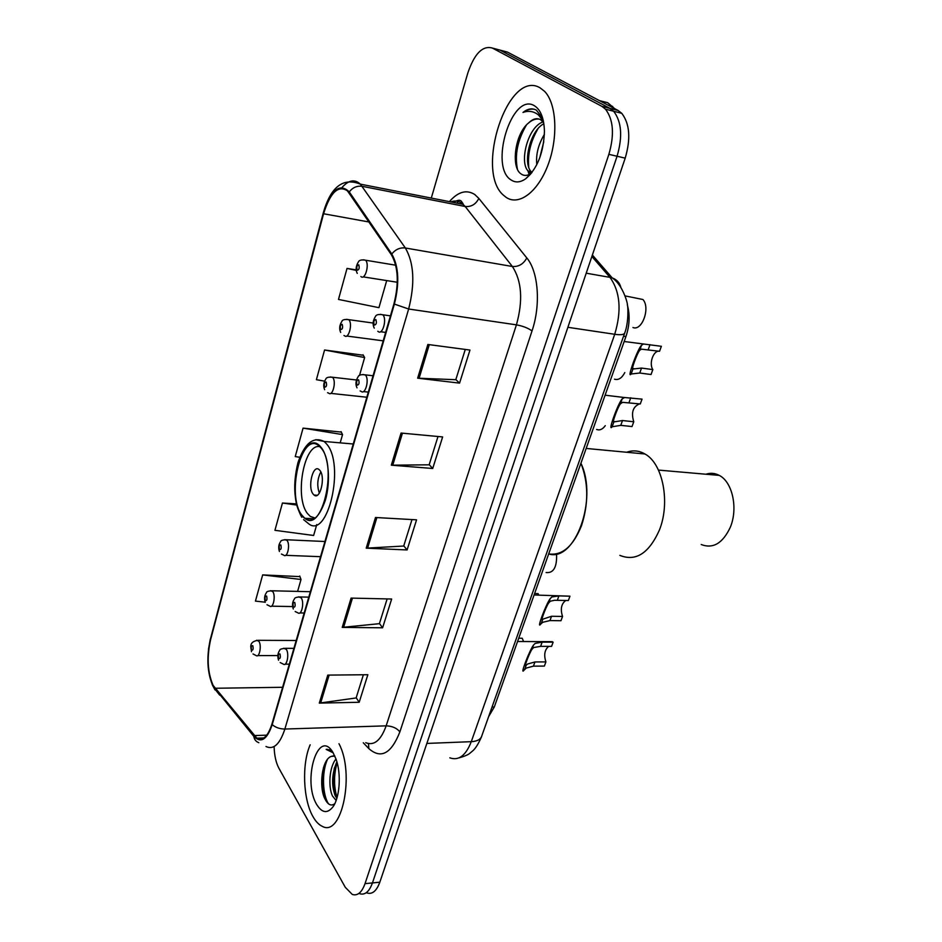 <?xml version="1.0" encoding="UTF-8"?>
<svg xmlns="http://www.w3.org/2000/svg" width="942" height="942" viewBox="0 0 942 942"><rect width="100%" height="100%" fill="white"/><g stroke="black" fill="none" stroke-linecap="round" stroke-linejoin="round"><path stroke-width="1.41" d="M627.407 305.22C630.092 315.134 629.597 325.579 625.935 336.553L494.291 706.995L488.651 716.579M366.956 892.945C372.278 894.606 376.576 891.026 379.826 882.207L625.205 158.15C630.904 138.662 629.751 123.72 621.744 113.311L618.034 110.438L507.538 52.128L496.422 49.137M359.632 893.687C364.943 895.359 369.205 891.768 372.443 882.937L617.069 156.254C622.768 136.684 621.626 121.683 613.654 111.25L609.957 108.377L499.978 50.091L609.957 108.377L613.654 111.25C621.626 121.683 622.768 136.684 617.069 156.254L372.443 882.937C369.205 891.768 364.943 895.359 359.632 893.687M313.05 816.749C315.829 821.648 318.938 824.862 322.388 826.381C341.899 837.473 355.075 773.535 338.967 743.709C355.075 773.535 341.899 837.473 322.388 826.381C318.938 824.862 315.829 821.648 313.05 816.749C303.03 799.676 301.699 763.88 310.177 744.816C301.699 763.88 303.03 799.676 313.05 816.749M505.96 197.231C518.583 206.286 537.835 192.298 548.032 164.897C558.37 137.638 556.663 103.561 544.57 91.339L540.037 87.806C507.809 68.495 474.438 171.844 503.77 195.453L505.96 197.231C518.583 206.286 537.835 192.298 548.032 164.897C558.37 137.638 556.663 103.561 544.57 91.339L540.037 87.806C507.809 68.495 474.438 171.844 503.77 195.453L505.96 197.231M213.151 685.458C207.581 672.694 206.71 657.528 210.537 639.948L323.577 213.752C330.289 192.404 338.249 184.785 347.457 190.873L391.46 254.87C398.242 266.951 399.078 283.236 393.98 303.713L271.92 724.092C267.952 736.361 262.936 741.048 256.883 738.163L213.151 685.458M212.963 686.141L253.834 736.385C260.946 743.544 267.081 739.623 272.214 724.622L394.38 304.078C399.62 283.083 398.749 266.386 391.79 253.999L349.27 191.897C339.603 182.607 330.925 189.801 323.247 213.457L210.29 639.512C206.369 657.516 207.264 673.059 212.963 686.141M363.271 355.24L324.566 350L316.394 379.685L324.519 381.145M299.933 576.61L262.665 574.903L255.447 601.102L265.197 602.197M341.287 432.095L303.065 428.127L295.235 456.587L299.756 457.282M274.11 746.559C274.358 755.46 275.959 762.69 278.914 768.26L345.267 887.282L352.273 894.429C357.548 896.113 361.799 892.521 365.025 883.655L608.873 154.335C614.561 134.682 613.43 119.634 605.494 109.178L601.82 106.305L492.372 48.054C482.622 45.31 474.438 53.612 467.833 72.97L431.295 198.067M427.868 344.466L469.964 350.059L459.566 383.123L417.659 378.189L427.868 344.466M351.095 598.099L391.66 599.018L382.605 627.796L342.229 627.396L351.095 598.099M327.781 675.108L367.851 674.719L359.185 702.273L319.303 703.109L327.781 675.108M401.057 433.049L442.634 436.935L432.719 468.48L391.319 465.183L401.057 433.049M375.493 517.499L416.564 519.831L407.097 549.951L366.202 548.162L375.493 517.499M356.147 269.883L347.021 268.423L338.484 299.426L378.931 307.669L386.703 280.586M296.365 503.876L282.447 503.028L274.934 530.322L313.627 535.48L316.759 524.564M407.097 549.951L403.753 545.865M411.995 519.572L403.706 546.03L366.202 548.162M432.719 468.48L429.199 464.642M438.006 436.499L429.152 464.806L391.319 465.183M359.185 702.273L356.194 697.739M363.388 674.766L356.123 697.951L319.303 703.109M382.605 627.796L379.449 623.486M387.138 598.912L379.39 623.675L342.229 627.396M459.566 383.123L455.834 379.579M465.277 349.435L455.798 379.708L417.659 378.189M303.065 428.127L342.547 434.603L340.18 442.858M342.547 434.603L341.039 431.613M282.447 503.028L296.648 505.042M262.665 574.903L301.016 579.495L297.601 591.399M301.016 579.495L299.733 576.045M324.566 350L364.636 357.536L359.479 375.54M364.636 357.536L363.011 354.793M347.021 268.423L356.206 270.378M336.141 800.464L332.479 796.002C328.146 787.041 329.17 766.906 336.011 759.028M336.824 798.439L335.27 795.837C331.278 785.063 331.82 773.7 336.883 761.748M334.857 756.073L331.325 756.402L333.468 755.861M316.806 804.68C322.011 812.993 327.357 813.77 332.844 807.011C339.756 797.898 341.416 774.112 336.164 759.452L333.032 752.564C318.231 727.036 301.97 780.765 316.806 804.68M331.325 756.402C321.87 759.181 318.714 786.806 324.837 798.722C327.828 804.751 331.137 806.411 334.775 803.703M332.444 751.657L329.983 749.891L326.156 749.408L333.185 752.823M326.156 749.408L327.239 749.279M328.534 803.856C322.706 795.413 321.422 772.628 327.463 759.382M337.059 797.615C333.692 786.499 333.715 774.842 337.118 762.62M324.024 796.767C321.611 787.43 321.446 777.645 323.53 767.424M334.787 794.707C332.762 785.993 332.644 777.032 334.398 767.812M301.993 515.309L304.878 518.288C322.011 533.737 337.848 466.243 320.987 447.909L318.938 445.86C301.499 430.4 285.956 495.822 301.993 515.309M548.691 553.92C574.856 562.492 598.241 499.119 580.92 463.228C588.491 482.728 588.679 503.558 581.497 525.695C573.113 546.419 562.186 555.827 548.691 553.92M314.899 517.994L310.318 516.428L307.61 513.649C294.175 497.564 304.03 442.728 319.88 446.696M313.144 494.114L314.075 495.056C320.186 500.496 325.755 476.982 319.868 470.376L319.044 469.552C312.897 464.112 307.363 487.367 313.144 494.114M320.822 471.966C317.348 478.807 316.853 485.848 319.35 493.102M619.848 555.368C635.744 561.785 648.897 553.401 659.329 530.24C670.574 502.639 662.897 463.523 644.952 453.985C639.029 450.57 632.93 449.993 626.666 452.254M701.237 544.535C713.023 549.045 722.691 543.346 730.227 527.438C738.293 508.609 732.511 481.927 719.252 475.392C714.943 473.096 710.503 472.707 705.947 474.226M614.714 108.683L607.672 102.69L599.465 100.641M543.675 122.613L540.614 119.716C536.763 117.679 532.701 118.81 528.427 123.084C532.053 119.94 535.668 118.621 539.271 119.104M531.547 173.022L528.144 171.008C519.054 162.377 527.885 126.534 543.134 121.907M536.822 164.615C535.751 154.57 538.282 144.491 544.417 134.353M539.672 158.103L543.781 141.689M531.995 172.433L531.194 171.668C522.692 163.614 529.804 130.891 543.852 123.708M542.686 118.209L536.375 110.155C532.206 107.906 527.744 108.671 522.998 112.428C528.709 110.414 533.89 111.286 538.541 115.042L543.416 121.224M511.294 180.087C515.627 182.878 520.408 182.442 525.636 178.815C537.317 168.712 543.593 152.934 544.441 131.468C544.052 118.362 540.72 109.79 534.444 105.775C511.753 91.468 488.78 167.311 511.294 180.087M528.427 123.084C514.779 134.058 511.023 166.958 520.667 173.634C523.764 176.095 527.249 176.001 531.135 173.375L525.636 178.815M522.998 112.428C526.943 109.684 530.758 108.648 534.444 109.307M517.452 169.219C514.579 154.994 517.558 140.264 526.401 125.027M530.381 174.423L529.463 171.291M528.756 167.252C527.473 154.358 530.558 141.488 538.023 128.654M529.416 175.471L527.897 170.714M518.736 638.217L522.209 638.24L523.587 641.537M534.609 593.542L538.106 593.637L538.848 595.108M556.569 553.872C557.087 567.108 553.602 573.325 546.113 572.524M605.294 425.643C602.597 429.364 599.701 430.635 596.616 429.446M624.793 372.585C621.873 378.142 618.447 380.344 614.525 379.19M632.942 327.522C642.055 331.431 650.581 307.763 642.927 299.509L625.088 295.894M545.901 661.896L544.382 666.076L533.443 666.147L526.237 668.066L524.093 670.115C519.466 676.486 529.322 650.863 533.431 645.164L535.127 643.421L542.156 642.114L553.131 642.161L551.588 646.389L540.614 646.353L533.631 647.554L531.889 649.427C528.78 654.278 523.246 669.326 526.095 665.323L527.708 663.98L534.962 661.955L545.901 661.896C543.699 654.961 544.617 649.78 548.68 646.377M548.079 641.643L553.131 642.161M562.539 616.445L560.973 620.731L549.963 620.578L542.745 622.285L540.838 623.969C535.986 630.74 545.983 604.234 550.21 598.606L551.882 596.969L558.912 595.897L569.945 596.18L568.367 600.513L554.52 600.278L550.352 601.208L548.633 602.986C545.43 607.837 539.837 623.404 542.792 619.188L551.529 616.268L562.539 616.445C560.207 609.133 561.291 603.798 565.789 600.454M534.102 594.991L569.945 596.18M633.754 421.769L632.011 426.549L620.766 425.348L612.135 426.761C607.237 433.249 618.093 403.07 622.179 398.902L624.581 397.536L642.044 399.125L640.266 403.965L622.603 402.34L620.413 403.8C617.622 407.309 611.346 424.736 613.878 421.922L622.509 420.532L633.754 421.769C630.999 412.608 632.918 406.65 639.524 403.882M659.541 351.284L641.349 349.152L639.677 350.353C636.992 353.474 630.539 371.419 632.953 369.017L641.537 368.075L652.841 369.594C648.638 363.494 653.595 349.847 659.541 351.284L661.366 346.303L624.181 341.499M652.841 369.594L651.04 374.516L639.736 373.02L631.152 373.998C626.442 379.85 637.628 348.764 641.49 345.314L643.103 344.277M492.03 707.053L494.291 706.995M623.569 336.2L625.935 336.553M379.826 882.207L365.025 883.655M618.034 110.438L601.82 106.305M625.205 158.15L608.873 154.335M449.829 757.827C458.648 760.983 465.795 755.602 471.283 741.672L426.856 743.426M481.868 735.702L481.386 737.068C479.843 739.847 476.475 741.389 471.283 741.672L614.726 334.292C621.791 310.636 620.201 291.655 609.957 277.36L586.218 273.192M592.365 255.023L612.265 277.949L609.957 277.36L591.87 256.495M624.829 332.632L624.57 333.386C623.451 334.763 620.177 335.058 614.726 334.292L567.873 327.298M458.884 757.921C464.7 756.273 468.457 754.648 470.117 753.047L472.307 751.221C475.098 749.114 478.124 744.404 481.386 737.068L624.57 333.386C629.068 322.282 627.914 304.949 627.325 304.713C628.09 304.996 623.286 285.226 612.265 277.949C616.739 279.562 619.577 282.624 620.778 287.145M449.381 201.623C458.106 191.673 466.573 189.307 474.792 194.535L478.842 198.421L526.802 257.931C538.435 271.637 540.932 304.819 532.03 330.913L399.891 731.852C391.307 753.682 380.957 759.276 368.864 748.631L363.294 742.779M349.27 191.897C352.697 187.493 356.983 185.633 362.14 186.316L465.183 206.486L461.992 203.342C458.542 200.87 454.821 200.387 450.806 201.906M219.686 695.125L214.87 689.026M456.858 203.095L459.355 200.41M394.38 304.078L408.651 309.011L284.873 729.037C279.821 729.002 275.594 727.53 272.214 724.622M391.79 253.999C395.475 249.406 399.997 247.393 405.366 247.993C414.021 263.042 415.116 283.389 408.651 309.011L516.428 324.849C523.163 300.51 521.809 281.046 512.377 266.492L465.183 206.486C471.247 207.028 475.792 204.332 478.842 198.421M258.826 742.708C255.93 741.601 254.269 739.494 253.834 736.385M365.732 742.685C374.045 746.052 380.862 740.447 386.161 725.846L284.873 729.037C279.88 744.239 273.58 750.067 265.985 746.511M342.123 187.364C348.658 180.028 354.734 178.956 360.339 184.137L405.366 247.993L512.377 266.492C518.665 266.916 523.481 264.066 526.802 257.931M258.697 738.928L258.026 738.128M323.247 213.457L323.294 212.845C330.783 186.751 343.135 177.19 360.339 184.137L463.205 204.343L462.899 203.472C461.156 201.506 461.274 197.961 453.326 202.4M323.2 213.233L210.29 639.512M492.372 48.054L499.978 50.091M399.891 731.852C396.723 728.048 392.143 726.047 386.161 725.846L516.428 324.849C522.822 326.014 528.026 328.04 532.03 330.913M368.864 748.631L368.499 743.638M323.577 213.752L368.97 221.982M215 688.261L282.612 687.283M253.987 735.584L266.739 735.16M376.871 517.582L367.592 548.162M352.449 598.135L343.606 627.337M329.123 675.096L320.669 703.003M402.446 433.179L392.732 465.242M429.281 344.654L419.084 378.295M321.128 447.415C303.607 424.453 284.46 494.456 301.864 515.792C310.613 524.894 318.467 519.666 325.414 500.108C330.83 481.55 328.723 456.47 321.128 447.415M315.782 439.69L324.107 441.457L326.368 443.717C345.608 464.347 327.616 540.802 308.152 523.34L303.595 519.631M256.613 640.254L258.932 641.337C261.829 645.611 259.439 658.034 256.2 655.597L252.986 653.96M251.596 650.145C253.104 650.51 253.504 649.038 252.821 645.729C251.326 645.376 250.913 646.848 251.596 650.145M270.507 590.669L272.827 591.647C275.888 595.862 273.239 608.826 269.871 606.153L266.986 604.74M265.373 600.619C266.927 600.878 267.34 599.371 266.633 596.074C265.079 595.815 264.655 597.334 265.373 600.619M284.825 539.613L287.122 540.484C290.383 544.629 287.451 558.17 283.942 555.25L281.434 554.061M279.55 549.622C281.163 549.775 281.587 548.22 280.846 544.947C279.244 544.794 278.808 546.36 279.55 549.622M330.512 376.93L332.679 377.507C336.577 381.345 332.62 396.9 328.711 393.155L327.58 392.684M324.719 387.186C326.509 386.974 326.98 385.266 326.144 382.063C324.354 382.287 323.883 383.995 324.719 387.186M346.715 319.291L348.811 319.774C352.967 323.459 348.587 339.803 344.56 335.741L343.971 335.505M340.721 329.641C342.582 329.288 343.065 327.522 342.193 324.354C340.345 324.719 339.85 326.474 340.721 329.641M363.447 259.792L365.508 260.228C369.865 263.842 365.025 280.881 360.916 276.512L360.892 276.512M357.23 270.26C359.161 269.753 359.667 267.94 358.749 264.808C356.83 265.314 356.323 267.128 357.23 270.26M283.766 648.261L286.333 649.379C289.477 653.878 286.898 666.818 283.401 664.169L280.186 662.556M279.998 653.972C278.385 653.571 277.937 655.102 278.691 658.54C280.304 658.941 280.751 657.41 279.998 653.972M524.694 669.409L526.213 665.205M531.889 649.427L533.431 645.164M540.614 646.353L542.156 642.114M533.443 666.147L534.962 661.955M298.638 596.828L301.181 597.84C304.525 602.279 301.664 615.797 298.002 612.889L295.164 611.511M294.764 602.456C293.092 602.173 292.644 603.751 293.421 607.166C295.093 607.46 295.553 605.894 294.764 602.456M541.226 623.522L542.792 619.188L542.074 619.177M548.633 602.986L550.21 598.606M557.334 600.254L558.912 595.897M549.963 620.578L551.529 616.268M363.011 374.48L365.39 375.069C369.688 379.096 365.308 395.463 361.069 391.319L360.15 390.942M358.608 379.814C356.677 380.05 356.158 381.828 357.077 385.148C359.02 384.925 359.538 383.147 358.608 379.814M612.135 426.761L613.878 421.922M620.413 403.8L622.179 398.902M628.997 402.634L630.763 397.771M620.766 425.348L622.509 420.532M380.462 314.322L382.758 314.805C387.35 318.679 382.476 335.905 378.107 331.407L377.777 331.278M375.882 319.585C373.868 319.974 373.338 321.811 374.304 325.108C376.317 324.719 376.847 322.882 375.882 319.585M631.152 373.998L632.953 369.017M639.677 350.353L641.49 345.314M648.214 349.647L650.027 344.631M639.736 373.02L641.537 368.075M621.744 113.311L605.494 109.178M215.035 689.956L212.185 684.551M208.465 649.226L210.302 639.112M256.883 738.163L263.854 737.916M353.25 444L324.107 441.457C313.309 436.205 304.584 443.282 297.943 462.71C292.644 484.553 293.916 502.722 301.734 517.229M313.721 518.771L304.878 518.288M317.23 495.257L314.075 495.056M586.171 448.439L644.952 453.985M658.446 470.082L719.252 475.392M531.194 171.668L528.144 171.008M612.641 106.375L608.143 105.221M277.808 655.561L257.696 655.597M296.188 640.489L258.014 640.313C247.899 641.914 251.29 648.131 251.479 651.723M292.585 606.566L271.484 606.177M310.354 591.717L272.014 590.775C268.293 590.999 266.456 591.611 266.504 592.6C264.466 595.403 264.054 598.641 265.255 602.338M320.527 556.687L285.661 555.321M324.931 541.509L286.427 539.754C282.624 539.872 280.704 540.472 280.681 541.579C278.573 544.452 278.161 547.773 279.444 551.506M366.827 397.241L330.748 393.367M356.394 379.979L332.396 377.236C328.428 376.871 326.226 377.495 325.779 379.096C323.495 382.817 323.13 386.361 324.66 389.705M383.206 340.839L346.691 336.023M373.079 323.035L348.693 319.656C344.642 319.161 342.37 319.75 341.864 321.399C339.426 325.296 339.038 328.982 340.698 332.444M395.711 265.208L365.366 260.18C361.469 259.533 359.114 260.157 358.313 262.041C355.817 266.28 355.464 270.06 357.265 273.38M397.3 282.259L363.117 276.866M525.424 665.335L526.095 665.323M552.259 641.667L517.57 641.502M293.916 648.343L285.355 648.332C281.54 648.649 279.668 649.309 279.739 650.31C277.725 653.1 277.325 656.397 278.549 660.201M289.324 664.145L285.108 664.169M308.776 597.146L300.333 596.957C296.506 597.11 294.563 597.746 294.516 598.853C292.373 601.761 291.961 605.141 293.292 608.991M304.184 612.995L299.839 612.924M613.466 421.463L614.643 421.592M624.57 397.536L605.094 395.193M373.056 375.764L365.166 374.845C361.116 374.327 358.772 374.951 358.16 376.694C355.699 380.639 355.322 384.36 357.006 387.857M368.31 392.108L363.4 391.578M632.6 368.487L634.025 368.675M390.447 315.864L382.711 314.769C378.59 314.063 376.141 314.675 375.375 316.594C372.808 320.822 372.431 324.672 374.268 328.122M385.643 332.432L380.544 331.737"/></g></svg>
